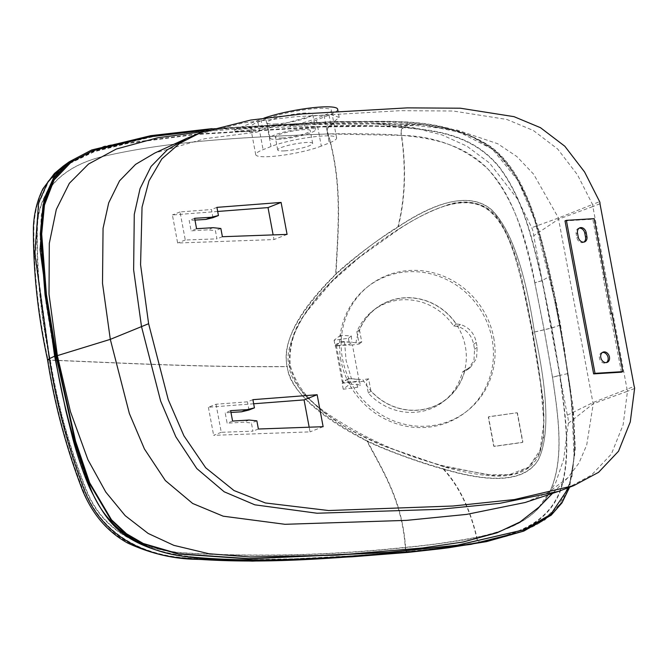 <?xml version="1.0" encoding="UTF-8"?>
<svg xmlns="http://www.w3.org/2000/svg" width="668" height="668" viewBox="0 0 668 668"><rect width="100%" height="100%" fill="white"/><g stroke="black" fill="none" stroke-linecap="round" stroke-linejoin="round"><path stroke-width="0.5" stroke-dasharray="3.34 2.5" d="M368.636 378.839L362.874 379.649A57.348 54.3 -128.1 0 0 370.874 390.805A57.348 54.3 51.9 0 0 436.354 405.251A57.348 54.3 51.9 0 0 465.337 346.416A57.348 54.3 51.9 0 0 416.373 298.479A57.348 54.3 51.9 0 0 359.501 330.009A57.348 54.3 -128.1 0 0 355.977 342.776L361.739 341.974L359.451 329.75A57.506 54.45 -128.1 0 1 375.349 308.791A57.506 54.45 -128.1 0 1 456.294 323.988L460.386 324.456C469.061 327.32 474.355 333.29 476.259 342.367L477.177 347.276L476.56 358.424L470.431 367.383L464.936 370.164A57.506 54.45 -128.1 0 1 446.366 399.264A57.506 54.45 -128.1 0 1 370.924 391.064L368.636 378.839L366.039 380.877L359.326 381.82L352.42 344.947L359.142 344.012L356.854 331.787A57.506 54.45 -128.1 0 1 372.752 310.829A57.506 54.45 -128.1 0 1 453.697 326.026L457.797 326.493C466.473 329.357 471.758 335.328 473.662 344.404L474.581 349.314L473.963 360.461L467.842 369.421L462.34 372.201A57.506 54.45 -128.1 0 1 443.777 401.301A57.506 54.45 -128.1 0 1 368.327 393.101L366.039 380.877M370.924 391.064L368.327 393.101M355.977 342.776L344.554 341.849A9.452 1.47 169.4 0 0 335.353 345.072A9.452 1.47 169.4 0 0 336.355 345.515L352.42 344.947M361.739 341.974L359.142 344.012M335.353 345.072L342.258 381.937A9.452 1.47 169.4 0 1 351.451 378.723L346.107 360.67L344.554 341.849M340.872 360.177A79.567 75.334 -128.1 0 1 367.342 287.031A79.567 75.334 -128.1 0 1 492.074 339.052A79.567 75.334 -128.1 0 1 465.604 412.198A79.567 75.334 -128.1 0 1 340.872 360.177M340.58 335.186L334.092 340.279L348.379 338.284L351.301 335.987L340.58 335.186L341.248 341.415L335.202 346.166L349.481 344.17L351.869 342.292L341.248 341.415M351.301 335.987L351.869 342.292M359.451 329.75L356.854 331.787M336.355 345.515L343.252 382.388L359.326 381.82M342.258 381.937A9.452 1.47 169.4 0 0 343.252 382.388M351.451 378.723L362.874 379.649M349.748 384.142L348.212 378.589L358.833 379.466L360.461 384.943L349.748 384.142L343.26 389.235L357.539 387.24L360.461 384.943M493.719 337.766A79.567 75.334 -128.1 0 1 467.249 410.912A79.567 75.334 -128.1 0 1 342.509 358.883A79.567 75.334 -128.1 0 1 368.986 285.737A79.567 75.334 -128.1 0 1 493.719 337.766M335.703 274.222C298.638 310.486 282.422 341.29 287.048 366.632C291.448 391.473 318.077 416.289 366.932 441.08C382.781 449.38 426.101 464.853 443.285 469.078C493.811 484.116 525.465 481.085 538.249 459.976C549.539 437.164 548.278 394.529 534.458 332.071C524.823 269.054 510.444 228.222 491.322 209.585C471.057 193.177 439.936 198.939 397.953 226.861C383.19 235.554 347.719 262.031 335.703 274.222L335.72 273.546C337.916 229.107 342.717 184.076 327.896 133.934C253.397 136.923 178.356 139.796 109.109 155.093C75.442 161.773 37.625 181.153 37.082 229.132C36.381 272.31 40.673 315.997 49.958 360.186C57.206 404.365 69.155 447.426 85.788 489.377C104.058 536.154 148.196 550.557 183.575 552.995C257.163 557.329 331.069 555.517 405.301 547.56C402.086 501.326 383.39 472.117 367.158 441.556L366.932 441.08M516.74 412.933A0.476 0.451 -128.1 0 1 517.274 413.325L522.635 441.965A0.476 0.451 -128.1 0 1 522.267 442.492L494.245 446.408A0.476 0.451 -128.1 0 1 493.71 446.007L488.35 417.366A0.476 0.451 -128.1 0 1 488.709 416.849L516.94 412.774A0.476 0.451 -128.1 0 1 517.475 413.175L522.827 441.807A0.476 0.451 -128.1 0 1 522.468 442.333L494.445 446.249A0.476 0.451 -128.1 0 1 493.911 445.848L488.55 417.208A0.476 0.451 -128.1 0 1 488.909 416.69L516.94 412.774M409.125 552.269C406.67 552.904 405.401 551.334 405.301 547.56C420.656 546.274 461.596 541.013 476.585 537.456C505.066 531.361 536.88 520.789 550.607 490.053C564.585 458.29 558.298 415.872 552.528 377.236L560.034 375.408L551.893 327.98L542.299 280.644C532.922 241.866 524.322 200.016 499.138 166.699C472.268 134.134 435.837 130.444 403.681 127.196C401.201 128.465 400.424 131.187 401.343 135.37C385.369 133.717 343.394 133.458 327.896 133.934C326.543 129.968 327.028 127.329 329.357 126.018L194.881 134.143L127.371 143.052L94.255 151.218L63.468 165.948M542.299 280.644L534.851 282.773L544.22 329.975L552.528 377.236M534.851 282.773C525.808 231.813 510.026 193.762 487.498 168.612C463.692 147.119 434.977 136.038 401.343 135.37C406.086 168.102 405 198.371 398.07 226.185L397.953 226.861M523.545 531.177L544.979 519.879L562.272 501.802L572.05 476.334L574.822 447.109L570.08 386.321L559.968 325.258C554.373 293.578 547.184 262.115 538.383 230.861C529.014 199.256 515.212 164.729 489.335 146.242C439.235 114.971 385.611 122.687 335.244 121.659L329.357 126.018C353.956 125.133 378.739 125.526 403.681 127.196M212.048 128.632L335.779 121.451C386.154 122.478 439.778 114.754 489.869 146.025C515.754 164.512 529.549 199.039 538.917 230.652C547.718 261.906 554.916 293.369 560.51 325.049L573.219 407.639L575.34 448.637L569.57 487.289M443.285 469.078L443.61 469.52C458.858 486.179 469.855 508.824 476.585 537.456C477.177 541.33 478.764 542.892 481.336 542.14C511.563 535.076 545.806 527.06 560.009 491.99C572.301 456.386 565.22 414.436 560.034 375.408M481.336 542.14L441.356 548.695M335.779 121.451L211.522 128.849L150.35 135.846L91.174 150.175M523.929 529.816L543.284 519.863L559.458 504.649L569.846 483.223L574.054 457.739L571.866 403.263L563.775 348.07L564.276 347.878L573.929 419.471L574.714 454.733L568.86 487.565M92.242 150.968L156.212 135.963L222.427 128.874L356.912 122.152L425.132 125.141L459.467 132.206L492.391 149.123L518.092 180.569L534.584 219.697L555.183 302.145L563.775 348.07M555.183 302.145L555.676 301.953L564.276 347.878M208.015 129.943L312.232 123.196L417.943 124.098L444.663 128.056L471.232 136.155L496.199 151.703L516.23 176.294L530.325 206.078L540.587 237.599L555.676 301.953M538.959 507.171L555.517 483.198L563.675 459.35L568.351 423.32A19.147 14.754 68.4 0 0 567.316 415.212L533.724 235.729A19.147 14.754 68.4 0 0 531.736 227.679L517.383 198.855L489.444 162.95L466.79 146.108L442.174 134.978L413.283 127.705L374.998 123.856L289.553 124.916L203.473 131.563M525.182 502.486L547.818 492.733L567.825 477.795L578.997 463.007L586.721 444.988L593.242 403.739A1.478 1.144 68.4 0 0 592.917 402.604L558.582 219.154L533.724 235.729M568.351 423.32L593.242 403.739L627.477 391.281L623.144 424.764L611.395 454.048L591.447 475.14L566.673 488.433M193.561 135.445L243.595 122.87L295.398 116.741L400.257 110.679L453.246 111.022L506.895 119.463L533.365 130.502L557.696 149.047L577.478 174.799L592.516 204.458L599.639 201.653M337.649 109.21A43.403 6.738 -10.6 0 1 329.04 115.113L304.633 124.749L290.246 125.584A37.107 5.761 169.4 0 0 316.156 118.545L324.097 115.414A37.107 5.761 169.4 0 0 331.453 110.37A37.107 5.761 169.4 0 0 306.078 109.585A37.107 5.761 169.4 0 0 265.872 118.971L257.931 122.11A37.107 5.761 169.4 0 0 250.575 127.154A37.107 5.761 169.4 0 0 251.786 128.273L234.627 129.667L234.919 131.22L256.996 132.122L204.784 138.719L154.792 153.039M567.316 415.212L592.917 402.604L627.043 389.202L592.858 206.546L558.582 219.154A1.478 1.144 68.4 0 0 558.481 218.002L533.607 174.148L516.857 156.546L497.718 143.729L456.987 130.018L416.122 125.584L324.924 126.962L304.892 126.152L290.505 126.97C270.573 127.404 257.756 128.331 252.061 129.742L234.919 131.22M256.996 132.122L262.833 129.45L310.987 116.14L330.986 114.604L339.185 117.418L330.76 124.298L324.924 126.962M234.627 129.667L260.929 119.271A43.403 6.738 -10.6 0 1 263.827 118.194M251.786 128.273L252.061 129.742M290.246 125.584L290.505 126.97M321.308 146.083A37.107 5.761 -10.6 0 1 281.103 155.477A37.107 5.761 -10.6 0 1 255.727 154.692A37.107 5.761 -10.6 0 1 263.092 149.649L271.024 146.509A37.107 5.761 -10.6 0 1 311.238 137.124A37.107 5.761 -10.6 0 1 336.614 137.909A37.107 5.761 -10.6 0 1 329.249 142.952L321.308 146.083L316.156 118.545M284.651 150.859A17.785 2.764 -10.6 0 1 277.713 149.966A17.785 2.764 -10.6 0 1 287.173 145.657A17.785 2.764 -10.6 0 1 305.735 142.526A17.785 2.764 -10.6 0 1 312.674 143.42A17.785 2.764 -10.6 0 1 303.214 147.728A17.785 2.764 -10.6 0 1 284.651 150.859M304.633 124.749L304.892 126.152M282.238 138.009A17.785 2.764 -10.6 0 1 275.299 137.115A17.785 2.764 -10.6 0 1 284.768 132.807A17.785 2.764 -10.6 0 1 303.33 129.675A17.785 2.764 -10.6 0 1 310.269 130.569A17.785 2.764 -10.6 0 1 300.809 134.869A17.785 2.764 -10.6 0 1 282.238 138.009M279.057 139.261A23.163 3.599 -10.6 0 1 270.022 138.101A23.163 3.599 -10.6 0 1 282.347 132.498A23.163 3.599 -10.6 0 1 306.52 128.415A23.163 3.599 -10.6 0 1 315.555 129.584A23.163 3.599 -10.6 0 1 303.23 135.186A23.163 3.599 -10.6 0 1 279.057 139.261M276.193 123.964A23.163 3.599 -10.6 0 1 267.158 122.803A23.163 3.599 -10.6 0 1 279.483 117.201A23.163 3.599 -10.6 0 1 303.656 113.117A23.163 3.599 -10.6 0 1 312.691 114.278A23.163 3.599 -10.6 0 1 300.366 119.889A23.163 3.599 -10.6 0 1 276.193 123.964M599.981 203.74L592.858 206.546A3.407 2.622 68.4 0 0 592.516 204.458L558.481 218.002L531.736 227.679M634.6 388.467L627.477 391.281A3.407 2.622 68.4 0 0 627.043 389.202L634.166 386.388M621.449 372.185L603.162 277.37L603.697 277.337L592.817 219.196L565.003 220.891M583.882 242.092A5.511 4.25 68.4 0 1 583.231 242.442A5.511 4.25 68.4 0 1 576.876 237.574L576.158 233.75L577.536 233.207M579.181 228.164A5.511 4.25 68.4 0 0 578.463 228.356A5.511 4.25 68.4 0 0 576.158 233.75M602.444 352.47A5.511 4.25 68.4 0 0 601.726 352.662A5.511 4.25 68.4 0 0 599.58 358.708A5.511 4.25 68.4 0 0 604.749 363.141A5.511 4.25 68.4 0 0 605.776 362.916A5.511 4.25 68.4 0 0 606.427 362.574M253.665 403.773L208.383 407.255L216.014 404.24L247.452 401.827L252.896 399.673M216.014 404.24L221.267 432.296L252.938 431.169L251.41 422.978L243.686 422.193L227.128 423.203L225.183 412.799L230.969 412.448M248.98 410.01L247.452 401.827M212.992 217.684L211.464 209.518L180.026 211.94L185.278 239.996L216.958 238.868L215.413 230.627L207.664 229.842L191.131 230.852L189.186 220.448L194.972 220.089M221.267 432.296L213.635 435.311L310.052 431.87L309.175 427.203M323.128 426.702L310.052 431.87M258.391 429.015L252.938 431.169M208.383 407.255L213.635 435.311M217.676 211.464L172.394 214.954L177.646 243.01L274.005 239.57L273.129 234.902M180.026 211.94L172.394 214.954M185.278 239.996L177.646 243.01M216.908 207.364L211.464 209.518M194.63 218.294L189.186 220.448M196.576 228.698L191.131 230.852M213.109 227.688L207.664 229.842M220.857 228.481L215.413 230.627M222.402 236.714L216.958 238.868M287.081 234.401L274.005 239.57M256.854 420.832L251.41 422.978M249.131 420.047L243.686 422.193M232.581 421.057L227.128 423.203M230.635 410.653L225.183 412.799M592.817 219.196L594.186 218.653M603.697 277.337L604.565 276.995M603.162 277.37L604.54 276.828M610.034 314.069L611.404 313.526M610.56 314.035L611.938 313.492M343.26 389.235L342.158 383.34L356.436 381.344L358.833 379.466M348.212 378.589L342.158 383.34M357.539 387.24L356.436 381.344M464.936 370.164L462.34 372.201M468.652 368.611L466.055 370.648M460.386 324.456L457.797 326.493M456.294 323.988L453.697 326.026M334.092 340.279L335.202 346.166M348.379 338.284L349.481 344.17M488.266 540.771L441.356 548.219L409.075 551.801C336.488 557.304 263.359 564.535 185.754 557.872C148.329 555.617 103.072 538.024 84.828 490.137C68.412 447.284 56.722 403.464 49.758 358.658L35.295 253.69L38.986 203.005L48.497 181.754L63.761 166.324L94.322 151.686L127.413 143.503L194.939 134.585L329.474 126.452C354.082 125.567 378.848 125.96 403.773 127.63L410.01 123.288C440.897 126.235 474.088 130.402 499.706 155.702C529.54 187.366 539.686 235.295 549.622 276.402L559.567 325.291L567.842 373.604C572.894 410.862 579.098 450.315 569.311 485.235C557.254 523.687 521.232 533.273 488.266 540.771L448.353 547.317L398.37 552.486L351.902 555.843L294.029 558.807L248.955 559.7C222.386 559.851 198.463 558.206 177.195 554.766C144.839 548.57 126.369 540.086 107.147 516.974C89.345 495.33 77.029 453.697 72.587 436.438C62.508 397.218 60.855 385.119 59.202 377.954L52.296 341.457L46.059 303.431L40.155 240.639L41.241 215.647L46.351 192.893L55.953 175.158L69.489 162.19L104.041 146.25L163.076 134.518L232.873 127.613L335.303 122.144C361.355 121.25 386.254 121.626 410.01 123.288M49.758 358.658L54.976 356.127L48.021 359.76L50.325 360.077C41.032 315.897 36.723 272.218 37.4 229.032C37.917 181.061 75.734 161.706 109.41 155.034C178.648 139.779 253.69 136.94 328.188 133.959C343.018 184.176 338.192 229.383 336.029 273.73L336.021 274.214C372.043 242.259 386.805 234.735 398.253 226.903C440.922 198.705 472.059 193.002 491.673 209.81C510.602 228.565 524.864 269.296 534.475 331.996C548.319 394.529 549.564 437.181 538.216 459.943C525.115 480.876 493.552 483.832 443.527 468.819C418.995 462.056 388.233 451.059 367.208 440.855C315.187 412.991 288.551 388.217 287.307 366.515C281.37 343.978 297.611 313.209 336.021 274.214M367.208 440.855L367.375 441.197C383.541 471.691 402.311 501.017 405.551 547.317C331.32 555.292 257.422 557.12 183.85 552.828C148.48 550.407 104.35 536.028 86.105 489.243C69.489 447.301 57.565 404.24 50.325 360.077C127.02 363.116 199.582 367.291 287.307 366.515M398.253 226.903L398.337 226.41C405.267 198.588 406.361 168.252 401.618 135.404L328.188 133.959C326.819 130.16 327.245 127.663 329.474 126.452L335.303 122.144M534.759 282.731L544.136 329.925L552.436 377.169L559.709 375.391L551.576 327.988L541.973 280.669C532.613 241.916 523.988 200.091 498.929 166.967C472.251 134.602 435.912 130.87 403.773 127.63C401.376 128.815 400.666 131.404 401.618 135.404C431.695 137.892 466.681 144.28 491.281 172.686C516.481 202.003 526.092 244.254 534.759 282.731L541.973 280.669L549.622 276.402M441.281 548.228L409.075 551.801C406.745 552.461 405.568 550.966 405.551 547.317C429.482 545.146 453.238 541.781 476.818 537.214C505.292 531.144 537.089 520.514 550.624 489.803C564.41 458.123 558.197 415.797 552.436 377.169M443.527 468.819L443.761 469.136C459.016 485.795 470.03 508.49 476.818 537.214C477.311 540.955 478.789 542.441 481.252 541.673C511.471 534.625 545.606 526.584 559.709 491.723C571.942 456.319 564.894 414.394 559.709 375.391L567.842 373.604M323.938 412.39L325.967 413.926C342.784 426.384 362.165 437.139 384.092 446.191L443.878 466.815C470.756 474.238 491.731 477.194 506.803 475.674C520.055 473.846 529.123 469.353 534.024 462.189C541.297 455.434 544.554 438.717 543.785 412.022C541.832 387.791 538.041 361.213 532.404 332.28C527.11 302.963 521.057 276.828 514.235 253.882C506.695 231.629 498.796 217.526 490.529 211.572C482.538 203.907 471.19 201.068 456.486 203.055C441.64 205.51 422.585 214.061 399.314 228.698C383.14 238.894 366.749 250.834 350.141 264.528C333.056 278.623 318.578 294.12 306.704 310.996L305.343 313.008C290.63 337.707 285.294 355.443 289.344 366.231C289.57 377.737 301.101 393.118 323.938 412.39L324.748 411.68C307.706 400.165 296.2 384.826 290.238 365.68C288.893 345.915 294.212 328.23 306.203 312.607A179.024 169.497 -128.1 0 1 307.564 310.603L331.871 281.637L359.935 256.904L400.107 228.347C414.569 218.803 429.992 211.13 446.374 205.335C464.185 198.388 487.732 201.886 499.155 220.064C520.472 253.715 524.413 294.12 532.872 331.779L543.493 401.752L543.685 436.814L539.268 453.505L529.081 466.982L509.342 474.672L487.648 474.764L444.596 466.08C402.796 455.668 363.517 438.041 326.769 413.216A179.024 169.497 -128.1 0 1 324.748 411.68M289.52 366.231C300.7 399.264 313.041 400.291 316.523 406.119L324.03 412.239A179.024 169.497 51.9 0 0 326.051 413.776L331.645 417.809C337.908 421.074 340.104 426.476 384.125 446.032L443.886 466.64L495.865 475.883L514.627 474.071L528.371 467.55L540.07 450.199L543.861 422.259L540.654 384.234L532.162 332.338C519.061 264.787 510.335 229.366 490.02 211.472C471.575 195.599 441.364 201.419 399.397 228.907L359.225 257.464L350.232 264.703C333.825 278.147 319.362 293.628 306.854 311.163A179.024 169.497 51.9 0 0 305.493 313.167C293.553 328.739 288.217 346.375 289.486 366.072M47.578 359.852L49.958 360.186C126.553 363.225 199.089 367.4 286.722 366.632L287.048 366.632M560.51 325.049L551.893 327.98L534.458 332.071M260.929 119.271L262.833 129.45M257.931 122.11L263.092 149.649M271.024 146.509L265.872 118.971M324.097 115.414L329.249 142.952M329.04 115.113L330.76 124.298M576.876 237.574L578.246 237.031M477.177 347.276L474.581 349.314M476.259 342.367L473.662 344.404M409.075 551.801L415.554 550.95M534.475 331.996L551.576 327.988L559.567 325.291M289.503 366.147L290.238 365.68M325.967 413.926L326.769 413.216M443.878 466.815L444.596 466.08M532.404 332.28L532.872 331.779M399.314 228.698L400.107 228.347M306.704 310.996L307.564 310.603M305.343 313.008L306.203 312.607M467.249 410.912L465.604 412.198M368.986 285.737L367.342 287.031M567.825 477.795L552.494 493.393M374.998 123.864L416.122 125.584M255.727 154.692L250.575 127.154M336.614 137.909L331.453 110.37M339.185 117.418L337.983 110.963M277.713 149.966L275.299 137.115M270.022 138.101L267.158 122.803M315.555 129.584L312.691 114.278M312.674 143.42L310.269 130.569M583.231 242.442L584.6 241.899M578.463 228.356L579.832 227.813M601.726 352.662L603.095 352.119M605.776 362.916L607.145 362.373M446.366 399.264L443.777 401.301M467.842 369.421L470.431 367.383M375.349 308.791L372.752 310.829M441.348 548.219L448.353 547.317M408.307 551.893L351.919 556.335L250.391 560.677L188.919 558.465C148.881 556.285 102.07 539.577 84.185 492.884C67.117 449.589 55.068 405.217 48.021 359.768C38.318 315.162 33.6 270.949 33.884 227.112C34.536 213.042 37.725 200.283 43.453 188.835L54.759 173.805L69.489 162.19M528.371 467.542L529.081 466.982M359.935 256.904L359.225 257.464"/><path stroke-width="1" d="M408.357 552.369L441.356 548.695L408.357 552.369L351.944 556.811L252.613 561.128L191.165 559.158C169.831 558.097 148.655 552.72 127.621 543.034C107.523 531.87 92.51 514.352 82.565 490.462C66.224 447.894 54.551 404.357 47.562 359.852C37.867 315.279 33.141 271.083 33.4 227.254C34.043 213.092 37.241 200.241 42.986 188.693L54.417 173.48L63.468 165.948L48.146 181.446L38.585 202.813L34.878 253.648L49.349 358.699L54.617 356.153L65.873 410.795L72.804 438.584C76.035 450.975 83.266 474.138 90.138 488.809C105.302 518.46 117.677 541.33 169.505 553.705C214.662 564.31 310.177 560.561 415.663 551.409L448.428 547.785L486.613 541.606L523.545 531.177L471.049 544.353L416.206 551.2C342.108 556.836 267.843 563.992 191.799 557.062C154.4 554.732 109.009 536.437 90.481 488.141C73.939 445.088 62.174 401.017 55.16 355.935L54.617 356.153L40.063 249.74L44.088 198.663L53.816 177.337L69.138 161.865L91.716 149.966L150.884 135.637L212.048 128.632M569.57 487.289L561.988 502.862L551.217 515.162L524.088 530.96M409.125 552.269C336.522 557.78 263.409 565.011 185.737 558.339C148.329 556.127 102.772 538.4 84.46 490.312C68.011 447.368 56.304 403.497 49.349 358.699L47.578 359.843M55.16 355.935L45.04 294.83L40.305 234L43.103 204.759L52.922 179.3L70.249 161.247L91.716 149.966M92.242 150.968L70.699 162.282L53.624 180.118L43.971 205.235L41.207 234.226L45.933 294.847L56.037 355.885L75.05 441.297L89.128 482.889L111.013 519.988L125.985 533.924L142.752 543.668L177.964 553.972L248.438 558.865L387.724 552.545L456.87 545.389L523.929 529.816M568.86 487.565L550.741 514.36L524.171 529.724L457.363 545.188L388.217 552.344L248.939 558.665L178.456 553.772L143.244 543.476L126.477 533.724L111.506 519.796L89.621 482.697L75.542 441.097L56.538 355.685L46.434 294.655L41.7 234.025L44.464 205.043L54.116 179.926L71.2 162.082L92.485 150.868L149.231 136.898L208.015 129.943M203.473 131.563L157.431 137.833L116.332 149.022L88.543 164.019L69.355 183.299L56.321 209.426L49.307 243.352L49.014 294.221L57.364 355.635L70.441 411.63L87.917 459.718L105.794 492.082L125.192 515.663L148.179 533.456L173.847 545.355L208.925 553.739L249.941 556.962L336.714 555.175L422.343 548.002L463.007 542.024L497.025 532.813L520.03 521.958L538.959 507.171L552.494 493.393M186.723 138.359L154.792 153.039L135.579 164.386L119.547 180.836L108.709 202.838L103.056 228.356L102.505 283.299L110.312 339.352L129.367 413.534L144.43 448.963L165.338 480.551L192.668 503.472L223.204 516.189L285.036 524.305L406.612 520.364L466.656 514.393L525.182 502.486L558.531 491.381L499.672 503.355L439.302 509.35L317.041 513.233L254.85 504.824L224.181 491.79L196.793 468.552L175.809 436.747L160.662 401.117L141.491 326.527L133.633 269.88L134.276 214.37L140.063 188.618L151.085 166.432L167.301 149.824L186.723 138.359L200.676 132.631L179.801 143.228L161.806 158.951L149.006 180.844L142.042 207.147L140.572 264.737L148.613 323.713L168.244 399.631L183.909 435.795L205.694 467.775L234 490.537L265.355 502.954L328.623 510.536L453.004 506.01L514.402 499.555L573.787 485.619L598.561 472.334L618.518 451.234L630.266 421.951L634.6 388.467A3.407 2.622 68.4 0 0 634.166 386.388L599.981 203.74A3.407 2.622 68.4 0 0 599.639 201.653L584.592 171.993L564.819 146.234L540.487 127.697L514.009 116.658L460.361 108.208L407.38 107.865L302.512 113.927L250.709 120.056L200.676 132.631M573.787 485.619L558.531 491.381M263.827 118.194A43.403 6.738 -10.6 0 1 310.094 108.024A43.403 6.738 -10.6 0 1 337.649 109.21L337.983 110.963M254.433 407.856L247.068 409.643L230.635 410.653L232.581 421.057L249.131 420.047L256.854 420.832L258.391 429.015L323.128 426.702L317.141 394.73L252.896 399.673L254.433 407.856L248.98 410.01L241.616 411.797L230.969 412.448M218.436 215.539L211.28 217.275L194.63 218.294L196.576 228.698L213.109 227.688L220.857 228.481L222.402 236.714L287.081 234.401L281.094 202.429L216.908 207.364L218.436 215.539L212.992 217.684L205.836 219.43L194.972 220.089M566.372 220.348L565.003 220.891L593.635 373.88L621.449 372.185L622.818 371.642L611.938 313.492L611.404 313.526L594.186 218.653L566.372 220.348L595.004 373.337L622.818 371.642M583.882 242.092A5.511 4.25 68.4 0 0 585.527 237.048L584.809 233.224A5.511 4.25 68.4 0 0 579.181 228.164M606.427 362.574A5.511 4.25 68.4 0 0 607.771 356.411A5.511 4.25 68.4 0 0 602.745 352.437A5.511 4.25 68.4 0 0 602.444 352.47M317.141 394.73L304.065 399.898L253.665 403.773M309.175 427.203L304.065 399.898M273.129 234.902L268.018 207.598L217.676 211.464M281.094 202.429L268.018 207.598M211.28 217.275L205.836 219.43M247.068 409.643L241.616 411.797M604.565 276.995L605.066 276.794M593.635 373.88L595.004 373.337M578.246 237.031L577.536 233.207A5.511 4.25 -111.6 0 1 579.832 227.813A5.511 4.25 -111.6 0 1 586.187 232.681L586.905 236.505A5.511 4.25 -111.6 0 1 584.6 241.899A5.511 4.25 -111.6 0 1 578.246 237.031M606.126 362.599A5.511 4.25 -111.6 0 1 600.95 358.165A5.511 4.25 -111.6 0 1 603.095 352.119A5.511 4.25 -111.6 0 1 604.122 351.894A5.511 4.25 -111.6 0 1 609.291 356.328A5.511 4.25 -111.6 0 1 607.145 362.373A5.511 4.25 -111.6 0 1 606.126 362.599M416.206 551.2L415.663 551.409M56.037 355.885L56.538 355.685M148.613 323.713L110.312 339.352L57.364 355.635M585.527 237.048L586.905 236.505M584.809 233.224L586.187 232.681M448.453 547.777L441.381 548.687M69.18 161.84L63.619 165.839M523.679 529.916L524.171 529.724M91.992 151.06L92.485 150.868"/></g></svg>
